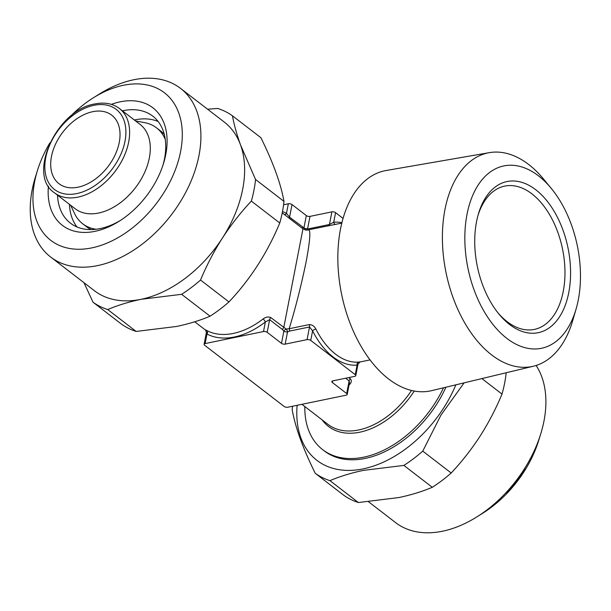 <?xml version="1.0" encoding="UTF-8"?>
<svg xmlns="http://www.w3.org/2000/svg" width="611" height="611" viewBox="0 0 611 611"><rect width="100%" height="100%" fill="white"/><g stroke="black" fill="none" stroke-linecap="round" stroke-linejoin="round"><path stroke-width="0.92" d="M158.15 121.505A67.516 44.343 -52.4 0 0 134.978 119.871A67.516 44.343 -52.4 0 0 134.359 120.008M122.437 110.828A67.516 44.343 127.6 0 1 123.055 110.69A67.516 44.343 127.6 0 1 152.788 116.143A67.516 44.343 127.6 0 1 162.923 165.298M120.52 220.372A67.516 44.343 127.6 0 1 100.143 228.59A67.516 44.343 127.6 0 1 70.41 223.137A67.516 44.343 127.6 0 1 57.51 195.161M111.324 104.366A74.168 48.712 127.6 0 1 120.207 101.823A74.168 48.712 127.6 0 1 163.473 163.595A74.168 48.712 127.6 0 1 119.015 221.335A74.168 48.712 127.6 0 1 95.033 231.332A74.168 48.712 127.6 0 1 48.422 186.065M69.967 116.808A93.124 61.161 127.6 0 1 93.323 97.829A93.124 61.161 127.6 0 1 123.43 85.273A93.124 61.161 127.6 0 1 180.604 151.528A93.124 61.161 127.6 0 1 91.818 247.883A93.124 61.161 127.6 0 1 37.5 170.332A93.124 61.161 127.6 0 1 49.873 142.905M93.323 97.829L99.226 94.125A106.429 69.906 127.6 0 1 133.633 79.781A106.429 69.906 127.6 0 1 180.497 88.366A106.429 69.906 127.6 0 1 188.822 186.126A106.429 69.906 127.6 0 1 97.508 265.625A106.429 69.906 127.6 0 1 50.644 257.032A106.429 69.906 127.6 0 1 35.43 176.991L37.5 170.332M207.549 109.201L217.753 108.468A116.411 76.459 127.6 0 1 232.455 115.807C234.028 124.598 236.732 134.328 240.558 144.998L255.543 179.489A116.411 76.459 127.6 0 1 251.342 201.103C240.719 212.414 231.103 224.688 222.496 237.923C213.987 251.266 206.663 265.304 200.53 280.037A116.411 76.459 127.6 0 1 181.627 294.311L141.233 299.283A106.429 69.906 127.6 0 1 94.369 290.691L50.644 257.032M180.497 88.366L224.214 122.024A106.429 69.906 127.6 0 1 240.558 144.998A106.429 69.906 127.6 0 1 222.496 237.923A106.429 69.906 127.6 0 1 141.233 299.283C128.745 301.918 117.572 305.34 107.719 309.556L136.146 331.437L176.541 326.465C188.914 323.861 200.087 320.439 210.054 316.192L181.627 294.311M136.146 331.437A116.411 76.459 127.6 0 1 121.444 324.097L93.017 302.208L83.99 282.702M368.578 501.799L395.638 522.634A106.429 69.906 -52.4 0 0 442.501 531.219A106.429 69.906 -52.4 0 0 476.908 516.875L482.812 513.171A93.124 61.161 -52.4 0 0 538.635 440.668L540.697 434.009A106.429 69.906 -52.4 0 0 536.114 365.47M476.908 516.875A106.429 69.906 -52.4 0 0 540.697 434.009M297.129 405.299A105.1 69.028 -52.4 0 0 363.232 468.858A105.1 69.028 -52.4 0 0 455.852 384.838M403.863 465.406L363.469 470.378C351.088 472.975 339.922 476.404 329.955 480.651L358.382 502.532L398.777 497.56C411.264 494.925 422.43 491.496 432.29 487.288L403.863 465.406A116.411 76.459 -52.4 0 0 422.766 451.132L451.193 473.013C461.817 461.702 471.432 449.436 480.04 436.201C488.556 422.858 495.872 408.82 502.005 394.087L481.88 378.591M464.139 382.845L440.982 415.037L422.766 451.132M551.183 188.295L543.569 179.076A109.056 65.408 78.3 0 0 528.652 164.474A109.056 65.408 78.3 0 0 489.342 152.651A109.056 65.408 78.3 0 0 442.41 239.313A109.056 65.408 78.3 0 0 491.634 354.907A109.056 65.408 78.3 0 0 533.403 366.226A109.056 65.408 78.3 0 0 572.736 320.5L576.089 309.013A93.093 55.83 78.3 0 0 551.183 188.295A93.093 55.83 78.3 0 0 538.451 175.831A93.093 55.83 78.3 0 0 467.025 214.285A93.093 55.83 78.3 0 0 506.855 338.387A93.093 55.83 78.3 0 0 576.089 309.013M489.342 152.651L386.228 170.492A112.416 67.416 78.3 0 0 337.852 259.82A112.416 67.416 78.3 0 0 388.588 378.973A112.416 67.416 78.3 0 0 431.641 390.643L533.403 366.226M282.549 329.627L269.642 319.69L265.365 321.966A72.503 47.62 127.6 0 1 234.425 336.982A72.503 47.62 127.6 0 1 206.984 334.011A2.658 1.993 117.9 0 0 206.854 330.566A69.845 45.871 -52.4 0 0 233.287 333.43A69.845 45.871 -52.4 0 0 263.097 318.965C265.838 316.933 268.428 316.483 270.864 317.636L286.208 329.085L289.171 328.733A2.658 1.596 -101.7 0 1 289.461 331.124L287.552 331.88A2.658 1.107 61 0 0 286.208 329.085A2.658 1.245 144.9 0 0 283.871 331.086L282.549 329.627A2.658 1.749 127.6 0 1 283.771 327.572L302.964 228.85M477.955 215.553A73.167 43.885 -101.7 0 1 504.747 186.095A73.167 43.885 -101.7 0 1 550.771 216.722A73.167 43.885 -101.7 0 1 563.243 291.416A73.167 43.885 -101.7 0 1 534.304 329.421A73.167 43.885 -101.7 0 1 498.049 312.962M568.757 292.608A77.162 46.276 -101.7 0 1 499.004 314.146A77.162 46.276 -101.7 0 1 476.549 221.617A77.162 46.276 -101.7 0 1 478.367 214.087A77.162 46.276 -101.7 0 1 538.39 191.907A77.162 46.276 -101.7 0 1 568.757 292.608M78.025 187.195A43.236 28.396 -52.4 0 0 115.12 154.896A43.236 28.396 -52.4 0 0 111.744 115.189A43.236 28.396 -52.4 0 0 92.704 111.698A43.236 28.396 -52.4 0 0 55.609 143.99A43.236 28.396 -52.4 0 0 58.992 183.705A43.236 28.396 -52.4 0 0 78.025 187.195M304.813 406.544A93.124 61.161 -52.4 0 0 322.669 449.665A93.124 61.161 -52.4 0 0 363.675 457.181A93.124 61.161 -52.4 0 0 443.487 387.802M54.494 192.832L75.161 208.748A53.218 34.949 -52.4 0 0 98.592 213.04A53.218 34.949 -52.4 0 0 144.249 173.295A53.218 34.949 -52.4 0 0 140.087 124.415L119.42 108.506C112.821 103.557 104.68 102.029 94.995 103.923C56.739 109.575 26.685 175.067 54.494 192.832A53.218 34.949 -52.4 0 0 77.925 197.132A53.218 34.949 -52.4 0 0 123.582 157.378A53.218 34.949 -52.4 0 0 119.42 108.506M70.655 205.281L74.626 213.629A60.535 39.753 -52.4 0 0 82.706 223.794A60.535 39.753 -52.4 0 0 96.103 229.255M206.587 330.895C204.845 329.604 204.937 329.497 206.854 330.566M348.736 377.583L350.355 378.828C351.967 380.79 351.493 382.868 348.942 385.06M305.691 230.049A2.658 1.909 101.2 0 0 307.616 228.644L309.38 228.636A2.658 1.596 -101.7 0 1 308.356 230.011C310.862 229.408 310.174 239.741 306.287 261.004C301.46 284.558 295.755 307.134 289.171 328.733L309.227 324.601C312.068 324.586 314.291 326.075 315.887 329.054A69.845 41.892 78.3 0 0 335.645 354.22A69.845 41.892 78.3 0 0 358.764 362.063C360.734 361.827 360.551 361.911 358.229 362.331M370.037 359.91L360.016 361.972L357.107 365.118L355.251 374.688A2.658 1.214 11 0 1 355.778 375.628A2.658 1.214 11 0 1 354.754 376.345L332.858 380.859A2.658 1.214 -169 0 0 331.834 381.577A2.658 1.214 -169 0 0 332.361 382.517L346.674 393.53A2.658 1.214 11 0 1 347.201 394.469A2.658 1.214 11 0 1 346.177 395.187L287.789 407.232A2.658 1.214 11 0 1 284.115 406.437L204.624 345.238A2.658 1.214 11 0 1 204.097 344.299A2.658 1.214 11 0 1 205.12 343.581L263.509 331.536A2.658 1.214 11 0 1 267.183 332.331L281.488 343.351A2.658 1.214 -169 0 0 285.161 344.138L307.058 339.624A2.658 1.214 11 0 1 310.732 340.419L355.251 374.688M445.908 387.221A93.124 61.161 127.6 0 1 365.263 458.41A93.124 61.161 127.6 0 1 324.258 450.895L322.669 449.665M91.123 229.583A60.535 39.753 127.6 0 1 86.594 226.788L82.706 223.794M165.268 139.423A60.535 39.753 -52.4 0 0 156.561 127.867L160.449 130.853A60.535 39.753 127.6 0 1 164.313 134.512M156.561 127.867A60.535 39.753 -52.4 0 0 144.67 122.651L135.581 120.947M341.816 223.099L306.798 230.164M306.844 230.164L302.964 228.827L282.236 212.865M347.201 394.469L349.492 382.685L349.125 380.89L346.674 393.53M205.12 343.581L206.984 334.011C206.136 332.69 206.174 332.224 207.083 332.598M315.887 329.054A2.658 0.871 -26.8 0 0 312.595 330.849L309.517 326.984L307.058 339.624M283.58 204.754L288.339 203.769A2.658 1.214 11 0 1 292.02 204.563L306.325 215.584A2.658 1.214 -169 0 0 309.998 216.378L331.895 211.857A2.658 1.214 11 0 1 335.569 212.651L343.061 218.425M284.543 214.644A2.658 1.993 117.9 0 0 286.483 213.346L289.561 217.21L303.942 227.85A2.658 1.214 -169 0 0 307.616 228.644L309.998 216.378M309.38 228.636L329.436 224.504L333.705 222.228A2.658 2.123 -95.1 0 0 335.477 224.405M358.764 362.063A2.658 2.123 -95.1 0 0 357.107 365.118A72.503 43.48 -101.7 0 1 312.595 330.849L310.732 340.419M263.509 331.536L265.365 321.966A2.658 0.741 52.3 0 0 263.097 318.965M305.179 229.927A2.658 2.054 103.3 0 1 303.942 227.85L306.325 215.584M302.773 228.674A2.658 1.749 127.6 0 1 302.468 227.147M502.005 394.087A116.411 76.459 -52.4 0 0 506.183 372.756M432.29 487.288A116.411 76.459 -52.4 0 0 451.193 473.013M358.382 502.532A116.411 76.459 -52.4 0 1 343.68 495.193L315.253 473.304A116.411 76.459 -52.4 0 0 329.955 480.651M292.547 406.246A116.411 76.459 -52.4 0 0 292.157 409.622C295.35 427.471 303.048 448.695 315.253 473.304M69.433 204.341A67.516 44.343 -52.4 0 0 76.971 226.956M107.719 309.556A116.411 76.459 127.6 0 1 93.017 302.208M200.53 280.037L228.957 301.918A116.411 76.459 127.6 0 1 210.054 316.192M228.957 301.918C250.35 279.258 267.29 252.946 279.769 222.992L251.342 201.103M255.543 179.489L283.97 201.378A116.411 76.459 127.6 0 1 279.769 222.992M283.97 201.378C280.861 183.766 273.17 162.541 260.882 137.696L232.455 115.807M414.243 391.048A71.174 46.749 127.6 0 1 359.826 432.191A71.174 46.749 127.6 0 1 322.173 419.902M301.926 404.314L327.924 424.332A69.845 45.871 -52.4 0 0 358.68 429.968A69.845 45.871 -52.4 0 0 411.508 390.467M93.941 105.306A50.553 33.2 -52.4 0 0 45.749 157.615A50.553 33.2 -52.4 0 0 76.787 193.58A50.553 33.2 -52.4 0 0 124.988 141.271A50.553 33.2 -52.4 0 0 93.941 105.306M350.355 378.828A2.658 1.749 -52.4 0 0 349.125 380.89L345.666 378.217M332.674 380.905L332.361 382.517M270.864 317.636A2.658 1.749 127.6 0 0 269.642 319.69L267.183 332.331M285.161 344.138L287.552 331.88A2.658 1.214 11 0 1 283.871 331.086L281.488 343.351M309.227 324.601A2.658 1.596 -101.7 0 1 309.517 326.984L289.461 331.124M331.895 211.857L329.436 224.504A2.658 1.596 -101.7 0 1 328.413 225.879M282.488 211.566A72.503 47.62 127.6 0 1 286.483 213.346L288.339 203.769M292.02 204.563L289.561 217.21A2.658 1.749 127.6 0 0 289.866 218.738M335.569 212.651L333.705 222.228A72.503 43.48 -101.7 0 1 341.908 222.725M205.838 330.337L194.726 321.783M506.16 494.192L526.262 468.095M206.388 332.514L204.097 344.299M358.023 364.049L355.778 375.628M206.388 332.521L205.686 330.177L206.617 330.918"/></g></svg>
